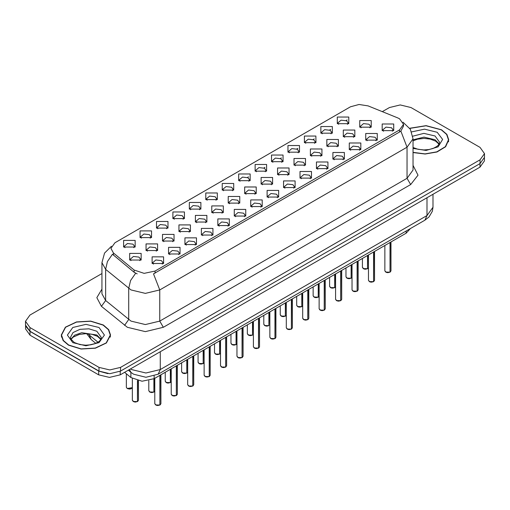 <?xml version="1.0" encoding="UTF-8"?>
<svg xmlns="http://www.w3.org/2000/svg" width="510" height="510" viewBox="0 0 510 510"><rect width="100%" height="100%" fill="white"/><g stroke="black" fill="none" stroke-linecap="round" stroke-linejoin="round"><path stroke-width="0.76" d="M189.357 209.106L189.357 202.464L200.863 202.464L200.863 209.106L189.357 209.106M199.531 209.725L200.194 208.271L198.709 206.199L193.162 205.562L190.026 208.271L190.695 209.725M172.922 218.592L172.922 211.95L184.429 211.95L184.429 218.592L172.922 218.592M183.09 219.217L183.759 217.764L182.268 215.685L176.728 215.048L173.591 217.764L174.261 219.217M156.487 228.078L156.487 221.442L167.994 221.442L167.994 228.078L156.487 228.078M166.655 228.703L167.325 227.25L165.833 225.178L160.293 224.54L157.156 227.25L157.826 228.703M205.798 199.614L205.798 192.971L217.298 192.971L217.298 199.614L205.798 199.614M215.966 200.239L216.629 198.785L215.143 196.707L209.604 196.076L206.461 198.785L207.13 200.239M222.232 190.128L222.232 183.485L233.733 183.485L233.733 190.128L222.232 190.128M232.401 190.746L233.064 189.293L231.578 187.221L226.038 186.583L222.895 189.293L223.565 190.746M140.052 237.571L140.052 230.928L151.559 230.928L151.559 237.571L140.052 237.571M150.22 238.195L150.89 236.742L149.398 234.664L143.858 234.026L140.722 236.742L141.385 238.195M238.667 180.636L238.667 173.993L250.168 173.993L250.168 180.636L238.667 180.636M248.835 181.26L249.498 179.807L248.013 177.729L242.473 177.097L239.33 179.807L240 181.26M255.102 171.15L255.102 164.507L266.602 164.507L266.602 171.15L255.102 171.15M265.27 171.768L265.933 170.321L264.448 168.243L258.908 167.605L255.771 170.321L256.434 171.768M271.537 161.657L271.537 155.021L283.037 155.021L283.037 161.657L271.537 161.657M281.705 162.282L282.374 160.828L280.882 158.757L275.343 158.119L272.206 160.828L272.869 162.282M287.971 152.171L287.971 145.528L299.472 145.528L299.472 152.171L287.971 152.171M298.14 152.796L298.809 151.343L297.317 149.264L291.777 148.627L288.641 151.343L289.304 152.796M304.406 142.679L304.406 136.042L315.907 136.042L315.913 142.679L304.406 142.679M314.574 143.304L315.244 141.85L313.752 139.778L308.212 139.141L305.076 141.85L305.739 143.304M320.841 133.193L320.841 126.55L332.348 126.55L332.348 133.193L320.841 133.193M331.009 133.818L331.678 132.364L330.187 130.286L324.647 129.648L321.51 132.364L322.173 133.818M337.276 123.707L337.276 117.064L348.783 117.064L348.783 123.707L337.276 123.707M347.444 124.325L348.113 122.872L346.621 120.8L341.082 120.162L337.945 122.872L338.614 124.325M123.618 247.057L123.618 240.42L135.124 240.42L135.124 247.057L123.618 247.057M133.786 247.681L134.455 246.228L132.963 244.156L127.423 243.519L124.287 246.228L124.95 247.681M178.94 231.553L178.94 224.916L190.447 224.916L190.447 231.553L178.94 231.553M189.108 232.177L189.777 230.724L188.286 228.652L182.746 228.015L179.609 230.724L180.279 232.177M228.25 203.088L228.25 196.446L239.751 196.446L239.751 203.088L228.25 203.088M238.419 203.713L239.082 202.26L237.596 200.181L232.056 199.544L228.913 202.26L229.583 203.713M195.375 222.067L195.375 215.424L206.881 215.424L206.881 222.067L195.375 222.067M205.549 222.691L206.212 221.238L204.72 219.16L199.18 218.522L196.044 221.238L196.713 222.691M244.685 193.602L244.685 186.96L256.186 186.96L256.186 193.602L244.685 193.602M254.853 194.221L255.516 192.767L254.031 190.695L248.491 190.058L245.348 192.767L246.018 194.221M162.505 241.045L162.505 234.402L174.012 234.402L174.012 241.045L162.505 241.045M172.673 241.67L173.343 240.216L171.851 238.138L166.311 237.501L163.174 240.216L163.837 241.67M146.07 250.531L146.07 243.895L157.577 243.895L157.577 250.531L146.07 250.531M156.238 251.156L156.908 249.702L155.416 247.63L149.876 246.993L146.74 249.702L147.403 251.156M211.809 212.581L211.809 205.938L223.316 205.938L223.316 212.581L211.809 212.581M221.984 213.199L222.647 211.746L221.161 209.674L215.622 209.036L212.479 211.746L213.148 213.199M261.12 184.11L261.12 177.467L272.62 177.467L272.62 184.11L261.12 184.11M271.288 184.735L271.951 183.281L270.466 181.203L264.926 180.572L261.783 183.281L262.452 184.735M277.555 174.624L277.555 167.981L289.055 167.981L289.055 174.624L277.555 174.624M287.723 175.242L288.386 173.795L286.9 171.717L281.361 171.079L278.224 173.795L278.887 175.242M293.99 165.132L293.99 158.489L305.49 158.489L305.49 165.132L293.99 165.132M304.158 165.756L304.827 164.303L303.335 162.231L297.795 161.593L294.659 164.303L295.322 165.756M310.424 155.646L310.424 149.003L321.925 149.003L321.925 155.646L310.424 155.646M320.592 156.264L321.262 154.817L319.77 152.739L314.23 152.101L311.094 154.817L311.757 156.264M326.859 146.153L326.859 139.517L338.366 139.517L338.366 146.153L326.859 146.153M337.027 146.778L337.697 145.325L336.205 143.253L330.665 142.615L327.528 145.325L328.191 146.778M343.294 136.667L343.294 130.024L354.801 130.024L354.801 136.667L343.294 136.667M353.462 137.292L354.131 135.839L352.639 133.76L347.1 133.123L343.963 135.839L344.626 137.292M359.728 127.175L359.728 120.538L371.235 120.538L371.235 127.175L359.728 127.175M369.897 127.8L370.566 126.346L369.074 124.274L363.534 123.637L360.398 126.346L361.067 127.8M129.636 260.023L129.636 253.381L141.136 253.381L141.136 260.023L129.636 260.023M139.804 260.642L140.473 259.195L138.981 257.116L133.441 256.479L130.305 259.195L130.968 260.642M168.523 254.005L168.523 247.363L180.03 247.363L180.03 254.005L168.523 254.005M178.691 254.63L179.361 253.177L177.869 251.105L172.329 250.467L169.192 253.177L169.855 254.63M184.958 244.519L184.958 237.877L196.465 237.877L196.465 244.519L184.958 244.519M195.126 245.138L195.795 243.691L194.304 241.612L188.764 240.975L185.627 243.691L186.297 245.138M201.393 235.027L201.393 228.391L212.899 228.391L212.899 235.027L201.393 235.027M211.561 235.652L212.23 234.198L210.738 232.126L205.198 231.489L202.062 234.198L202.731 235.652M217.827 225.541L217.827 218.898L229.334 218.898L229.334 225.541L217.827 225.541M228.002 226.166L228.665 224.712L227.179 222.634L221.633 221.997L218.497 224.712L219.166 226.166M234.268 216.049L234.268 209.412L245.769 209.412L245.769 216.049L234.268 216.049M244.437 216.673L245.1 215.22L243.614 213.148L238.074 212.511L234.931 215.22L235.601 216.673M250.703 206.563L250.703 199.92L262.204 199.92L262.204 206.563L250.703 206.563M260.871 207.187L261.534 205.734L260.049 203.656L254.509 203.018L251.366 205.734L252.036 207.187M267.138 197.077L267.138 190.434L278.638 190.434L278.638 197.077L267.138 197.077M277.306 197.695L277.969 196.242L276.484 194.17L270.944 193.532L267.801 196.242L268.47 197.695M283.573 187.584L283.573 180.942L295.073 180.942L295.073 187.584L283.573 187.584M293.741 188.209L294.404 186.756L292.918 184.677L287.379 184.046L284.242 186.756L284.905 188.209M300.007 178.098L300.007 171.456L311.508 171.456L311.508 178.098L300.007 178.098M310.176 178.717L310.845 177.263L309.353 175.191L303.813 174.554L300.677 177.263L301.34 178.717M316.442 168.606L316.442 161.963L327.943 161.963L327.943 168.606L316.442 168.606M326.61 169.231L327.28 167.777L325.788 165.699L320.248 165.068L317.112 167.777L317.775 169.231M332.877 159.12L332.877 152.477L344.377 152.477L344.377 159.12L332.877 159.12M343.045 159.738L343.714 158.291L342.223 156.213L336.683 155.575L333.546 158.291L334.209 159.738M349.312 149.628L349.312 142.991L360.819 142.991L360.819 149.628L349.312 149.628M359.48 150.252L360.149 148.799L358.657 146.727L353.118 146.089L349.981 148.799L350.644 150.252M365.746 140.142L365.746 133.499L377.253 133.499L377.253 140.142L365.746 140.142M375.915 140.766L376.584 139.313L375.092 137.235L369.552 136.597L366.416 139.313L367.085 140.766M382.181 130.649L382.181 124.013L393.688 124.013L393.688 130.649L382.181 130.649M392.349 131.274L393.019 129.82L391.527 127.749L385.987 127.111L382.851 129.82L383.52 131.274M152.088 263.498L152.088 256.855L163.589 256.855L163.595 263.498L152.088 263.498M162.256 264.116L162.926 262.669L161.434 260.591L155.894 259.953L152.758 262.669L153.421 264.116M397.679 117.848L399.508 118.741L403.531 124.344L399.508 129.948L155.065 271.078L144.164 273.366L134.117 270.019L113.392 252.928L110.906 248.383L114.928 242.779L350.497 106.775L359.008 104.48L368.08 105.882L397.679 117.848M410.359 228.614L406.151 233.204L154.173 378.681L142.06 381.231L130.898 377.508L124.593 372.313M413.017 152.541L425.161 154.045L437.032 151.948L445.625 146.765L448.755 139.829L446.875 134.379L441.532 129.763L426.099 125.638L409.715 128.265M103.339 325.017L90.71 321.121L76.468 321.931L65.401 327.171L61.245 335.083L63.125 340.527L68.468 345.149L81.09 349.044L95.338 348.234L106.405 342.994L110.555 335.083L108.681 329.632L103.339 325.017M61.5 336.364L61.417 336.74M403.531 124.344L403.531 126.021L400.841 131.051L399.508 132.013L153.523 273.838L159.738 289.96L145.356 293.403L130.981 289.96L105.608 269.35L101.93 262.618L101.93 293.747L105.608 300.486L130.981 321.096L145.356 324.532L159.738 321.096L407.056 178.302L413.017 170.002L413.017 138.873L407.056 147.173L400.841 131.051M101.93 273.526L29.969 315.078L25.5 321.3L25.5 325.036L29.969 331.264L98.985 371.114L109.771 373.69L120.558 371.114L480.031 163.57L484.5 157.341L484.5 153.606L480.031 147.384L411.015 107.534L400.229 104.952L389.442 107.534L382.322 111.645M137.196 273.838L134.117 272.276L112.468 254.254L107.438 261.566L105.608 269.35L105.608 300.486L101.445 306.319L96.849 297.661L101.93 289.094M25.5 321.3L29.969 327.528L98.985 367.378L109.771 369.954L120.558 367.378L480.031 159.834L484.5 153.606M110.389 336.74L110.307 336.364M448.583 141.487L448.5 141.111M25.538 325.641L25.538 328.963L30.001 335.185L98.666 374.825L109.446 377.406L120.232 374.825L479.999 167.121L484.462 160.892L484.462 157.947M25.615 326.1L30.001 331.449L98.666 371.089L107.922 373.626M159.904 405.01L157.845 405.52L156.411 405.31L154.791 403.716L155.684 404.959L159.904 405.01L159.904 375.379M159.879 405.061L155.754 405.004M159.904 404.889L160.089 375.271M137.445 401.536L135.392 402.046L133.958 401.835L132.339 400.242L133.231 401.485L137.445 401.536L137.445 380.568M137.426 401.587L133.301 401.529M137.445 401.415L137.636 380.613M413.017 152.375L425.053 153.905L436.847 151.84L445.389 146.708L448.5 139.829L446.645 134.436L441.354 129.865L426.048 125.785L409.81 128.405M68.646 345.047L81.141 348.897L95.242 348.1L106.188 342.911L110.307 335.083L108.445 329.689L103.154 325.119L90.665 321.262L76.564 322.065L65.611 327.254L61.5 335.083L63.355 340.476L68.646 345.047M176.339 395.524L174.28 396.028L172.845 395.817L171.226 394.224L172.119 395.473L176.339 395.524L176.339 365.887M176.313 395.569L172.189 395.511M176.339 395.397L176.524 365.778M192.774 386.032L190.715 386.542L189.28 386.331L187.661 384.738L188.553 385.981L192.774 386.032L192.774 356.401M192.748 386.083L188.623 386.025M192.774 385.911L192.958 356.292M209.208 376.546L207.149 377.049L205.715 376.845L204.096 375.245L204.988 376.495L209.208 376.546L209.208 346.908M209.183 376.59L205.058 376.533M209.208 376.418L209.393 346.8M225.643 367.06L223.584 367.563L222.15 367.353L220.53 365.759L221.423 367.002L225.643 367.06L225.643 337.422M225.624 367.104L221.499 367.047M225.643 366.932L225.828 337.314M153.886 392.05L151.827 392.553L150.393 392.343L148.773 390.749L149.666 391.999L153.886 392.05L153.886 378.847M153.861 392.094L149.736 392.037M153.886 391.922L154.071 378.745M170.321 382.557L168.262 383.067L166.827 382.857L165.208 381.263L166.101 382.506L170.321 382.557L170.321 369.361M170.295 382.608L166.171 382.551M170.321 382.436L170.506 369.253M186.756 373.071L184.697 373.575L183.262 373.371L181.643 371.771L182.535 373.02L186.756 373.071L186.756 359.875M186.73 373.116L182.605 373.059M186.756 372.944L186.94 359.767M203.19 363.585L201.131 364.089L199.697 363.879L198.078 362.285L198.97 363.528L203.19 363.585L203.19 350.383M203.171 363.63L199.047 363.573M203.19 363.458L203.375 350.274M242.078 357.567L240.019 358.071L238.584 357.867L236.965 356.267L237.858 357.516L242.078 357.567L242.078 327.93M242.059 357.612L237.934 357.555M242.078 357.44L242.263 327.822M258.513 348.081L256.46 348.585L255.019 348.375L253.4 346.781L254.292 348.024L258.513 348.081L258.513 318.444M258.493 348.126L254.369 348.069M258.513 347.954L258.704 318.336M274.947 338.589L272.895 339.099L271.454 338.889L269.835 337.295L270.733 338.538L274.947 338.589L274.947 308.958M274.928 338.64L270.804 338.576M274.947 338.468L275.139 308.85M291.382 329.103L289.329 329.607L287.895 329.396L286.276 327.803L287.168 329.046L291.382 329.103L291.382 299.466M291.363 329.148L287.238 329.09M291.382 328.975L291.573 299.357M219.625 354.093L217.566 354.597L216.132 354.393L214.512 352.792L215.405 354.042L219.625 354.093L219.625 340.897M219.606 354.138L215.481 354.08M219.625 353.965L219.81 340.788M236.06 344.607L234.001 345.111L232.566 344.9L230.947 343.306L231.84 344.55L236.06 344.607L236.06 331.404M236.041 344.652L231.916 344.594M236.06 344.479L236.251 331.296M252.495 335.115L250.442 335.625L249.001 335.414L247.382 333.82L248.281 335.064L252.495 335.115L252.495 321.918M252.475 335.166L248.351 335.102M252.495 334.993L252.686 321.81M268.929 325.629L266.877 326.132L265.442 325.922L263.817 324.328L264.715 325.571L268.929 325.629L268.929 312.432M268.91 325.673L264.786 325.616M268.929 325.501L269.121 312.318M307.817 319.611L305.764 320.121L304.33 319.91L302.71 318.316L303.603 319.56L307.817 319.611L307.817 289.98M307.798 319.662L303.673 319.598M307.817 319.49L308.008 289.871M324.252 310.125L322.199 310.628L320.764 310.418L319.145 308.824L320.038 310.074L324.252 310.125L324.252 280.487M324.233 310.169L320.108 310.112M324.252 309.997L324.443 280.379M340.693 300.632L338.634 301.142L337.199 300.932L335.58 299.338L336.472 300.581L340.693 300.632L340.693 271.001M340.667 300.683L336.543 300.626M340.693 300.511L340.878 270.893M357.127 291.146L355.068 291.65L353.634 291.446L352.015 289.846L352.907 291.095L357.127 291.146L357.127 261.509M357.102 291.191L352.977 291.133M357.127 291.019L357.312 261.401M373.562 281.66L371.503 282.164L370.069 281.953L368.45 280.36L369.342 281.603L373.562 281.66L373.562 252.023M373.537 281.705L369.412 281.647M373.562 281.533L373.747 251.915M389.997 272.168L387.938 272.671L386.503 272.467L384.884 270.867L385.777 272.117L389.997 272.168L389.997 242.53M389.971 272.212L385.847 272.155M389.997 272.04L390.182 242.422M285.364 316.136L283.311 316.646L281.877 316.436L280.258 314.842L281.15 316.085L285.364 316.136L285.364 302.94M285.345 316.187L281.22 316.13M285.364 316.015L285.555 302.832M301.799 306.65L299.746 307.154L298.312 306.943L296.692 305.35L297.585 306.599L301.799 306.65L301.799 293.454M301.78 306.695L297.655 306.637M301.799 306.523L301.99 293.346M318.234 297.158L316.181 297.668L314.746 297.457L313.127 295.864L314.02 297.107L318.234 297.158L318.234 283.962M318.214 297.209L314.09 297.151M318.234 297.037L318.425 283.853M334.675 287.672L332.616 288.175L331.181 287.971L329.562 286.371L330.454 287.621L334.675 287.672L334.675 274.476M334.649 287.716L330.525 287.659M334.675 287.544L334.86 274.367M351.109 278.186L349.05 278.69L347.616 278.479L345.997 276.885L346.889 278.128L351.109 278.186L351.109 264.983M351.084 278.231L346.959 278.173M351.109 278.058L351.294 264.875M367.544 268.693L365.485 269.197L364.051 268.993L362.431 267.393L363.324 268.642L367.544 268.693L367.544 255.497M367.519 268.738L363.394 268.681M367.544 268.566L367.729 255.389M155.065 271.078L155.065 273.143M134.117 270.019L134.117 272.276M113.392 252.928L113.392 255.191M399.508 129.948L399.508 132.013M406.151 231.036L406.151 233.204M130.898 372.294L130.898 377.508M154.173 375.991L154.173 378.681M163.334 327.318L159.738 321.096L159.738 289.96L407.056 147.173L407.056 178.302L410.652 184.531L163.334 327.318L145.356 331.621L127.385 327.318L101.445 306.319M135.634 273.22L130.554 280.564L128.705 288.392L128.705 319.528L124.536 325.361M247.471 177.461L248.517 176.862M263.906 167.975L264.951 167.369M280.347 158.482L281.386 157.883M296.782 148.996L297.821 148.391M313.216 139.504L314.256 138.905M329.651 130.018L330.69 129.412M346.086 120.526L347.125 119.926M413.017 165.348L418.034 175.191L410.652 184.531M120.558 367.378L120.558 371.114M98.985 367.378L98.985 371.114M480.031 159.834L480.031 163.57M29.969 327.528L29.969 331.264M130.483 368.908L131.523 369.559L145.898 372.995L160.28 369.559L427.01 215.558L432.964 207.258L432.353 211.287L429.031 216.967L424.906 220.212L158.17 374.212L160.28 369.559L160.28 351.709M427.01 197.708L427.01 215.558L424.906 220.212M129.4 369.533L131.102 372.466L128.31 370.164M479.999 167.121L479.999 163.589M120.232 374.825L120.232 371.293M98.666 374.825L98.666 371.089M30.001 335.185L30.001 331.449M87.892 333.719L89.269 335.032L89.269 333.846M95.791 343.351L91.131 339.507L89.269 335.032L97.977 342.21M160.089 404.902L160.892 403.716L160.892 374.805M137.636 401.427L138.439 400.242L138.439 380.785M127.213 388.524L132.339 387.683L130.834 388.862L129.381 389.079L127.232 388.569L126.321 387.275L127.213 388.524M131.491 388.543L127.283 388.563M439.167 143.967L435.055 139.727L424.008 137.107L413.017 139.804M413.017 147.524L418.053 149.322L423.899 149.972L428.833 149.583L433.047 148.474L436.719 146.587L438.326 145.171L439.594 142.315L435.055 135.991L423.867 133.371L412.819 136.183M413.017 148.41L426.111 150.469L438.128 146.829L442.629 139.44L437.21 132.256L424.562 129.126L411.659 131.886M100.967 339.22L96.862 334.981L81.696 332.698L74.728 335.108L70.833 339.22M96.862 331.245L88.925 328.797L79.974 329.307L73.019 332.603L70.405 337.575L70.718 338.984L74.313 342.503L79.86 344.575L85.705 345.232L90.633 344.836L94.847 343.727L98.526 341.84L100.126 340.431L101.394 337.575L96.862 331.245M72.79 342.656L85.903 345.793L99.016 342.656L104.448 335.083L99.016 327.509L85.903 324.373L72.79 327.509L67.358 335.083L72.79 342.656M176.524 395.416L177.327 394.224L177.327 365.319M192.958 385.923L193.762 384.738L193.762 355.827M209.393 376.437L210.197 375.245L210.197 346.341M225.828 366.951L226.631 365.759L226.631 336.849M154.071 391.941L154.791 391.157L154.052 391.986M170.506 382.449L171.226 381.671L170.487 382.5M186.94 372.963L187.661 372.179M203.375 363.477L204.096 362.693L203.356 363.522M242.263 357.459L243.066 356.267L243.066 327.363M258.704 347.973L259.501 346.781L259.501 317.87M275.139 338.481L275.935 337.295L275.935 308.384M291.573 328.995L292.37 327.803L292.37 298.892M219.81 353.985L220.53 353.2L219.791 354.029M236.251 344.499L236.965 343.714M308.008 319.502L308.811 318.316L308.811 289.406M324.443 310.016L325.246 308.824L325.246 279.92M340.878 300.524L341.681 299.338L341.681 270.427M357.312 291.038L358.116 289.846L358.116 260.941M373.747 281.545L374.55 280.36L374.55 251.449M390.182 272.059L390.985 270.867L390.985 241.963M285.555 316.028L286.276 315.25M301.99 306.542L302.71 305.758M318.425 297.049L319.145 296.272L318.406 297.101M334.86 287.563L335.58 286.779L334.84 287.608M351.294 278.077L352.015 277.293M367.729 268.585L368.45 267.801L367.71 268.63M413.017 138.873L410.359 129.266L403.034 122.234M111.403 246.266L104.537 253.1L101.93 262.618M158.17 374.212L145.898 377.292L133.626 374.212L131.102 372.466M432.964 207.258L432.964 194.272M91.131 339.507L86.687 333.661M154.791 403.716L154.791 378.331M160.892 403.716L160.07 404.953M132.339 400.242L132.339 378.528M138.439 400.242L137.617 401.478M126.321 387.275L126.321 373.734M439.046 144.183L435.687 141.123L430.236 139.071L424.084 138.395L417.531 139.173L413.017 140.843M448.5 141.863L448.5 139.829M100.852 339.443L97.493 336.377L92.036 334.324L85.89 333.655L79.33 334.426L73.21 337.084L70.954 339.443M110.307 337.123L110.307 335.083M61.5 337.123L61.5 335.083M171.226 394.224L171.226 368.838M177.327 394.224L176.505 395.46M187.661 384.738L187.661 359.352M193.762 384.738L192.939 385.974M204.096 375.245L204.096 349.86M210.197 375.245L209.374 376.482M220.53 365.759L220.53 340.374M226.631 365.759L225.809 366.996M148.773 390.749L148.773 380.696M165.208 381.263L165.208 372.313M181.643 371.771L181.643 362.827M187.661 372.192L186.921 373.008M198.078 362.285L198.078 353.334M236.965 356.267L236.965 330.882M243.066 356.267L242.244 357.504M253.4 346.781L253.4 321.396M259.501 346.781L258.678 348.018M269.835 337.295L269.835 311.903M275.935 337.295L275.113 338.525M286.276 327.803L286.276 302.417M292.37 327.803L291.548 329.039M214.512 352.792L214.512 343.848M230.947 343.306L230.947 334.356M236.965 343.727L236.226 344.543M247.382 333.82L247.382 324.87M263.817 324.328L263.817 315.378M302.71 318.316L302.71 292.931M308.811 318.316L307.989 319.553M319.145 308.824L319.145 283.439M325.246 308.824L324.424 310.061M335.58 299.338L335.58 273.953M341.681 299.338L340.858 300.575M352.015 289.846L352.015 264.46M358.116 289.846L357.293 291.082M368.45 280.36L368.45 254.974M374.55 280.36L373.728 281.596M384.884 270.867L384.884 245.482M390.985 270.867L390.163 272.104M280.258 314.842L280.258 305.892M286.276 315.263L285.536 316.079M296.692 305.35L296.692 296.406M302.71 305.77L301.971 306.587M313.127 295.864L313.127 286.913M329.562 286.371L329.562 277.427M345.997 276.885L345.997 267.935M352.015 277.306L351.275 278.122M362.431 267.393L362.431 258.449"/></g></svg>
